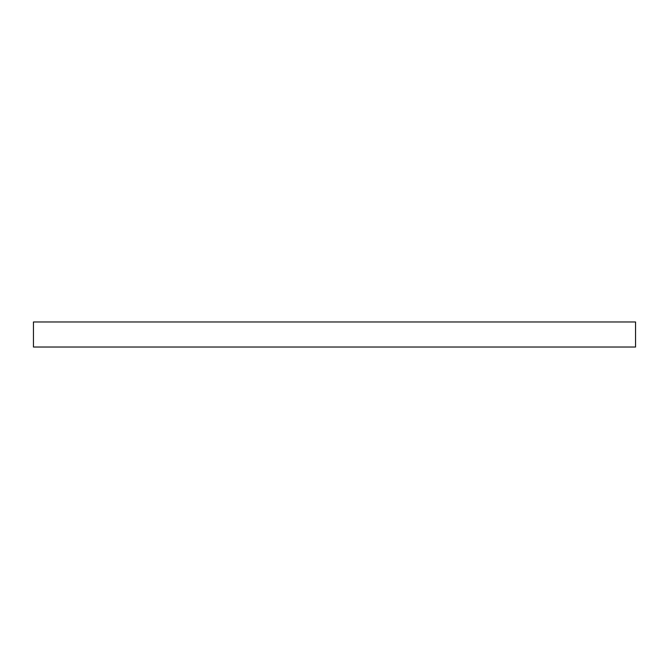 <?xml version="1.0" encoding="UTF-8"?>
<svg xmlns="http://www.w3.org/2000/svg" width="669" height="669" viewBox="0 0 669 669"><rect width="100%" height="100%" fill="white"/><g stroke="black" fill="none" stroke-linecap="round" stroke-linejoin="round"><path stroke-width="1" d="M635.55 347.019L33.45 347.019L33.45 321.981L635.55 321.981L635.55 347.019"/></g></svg>
